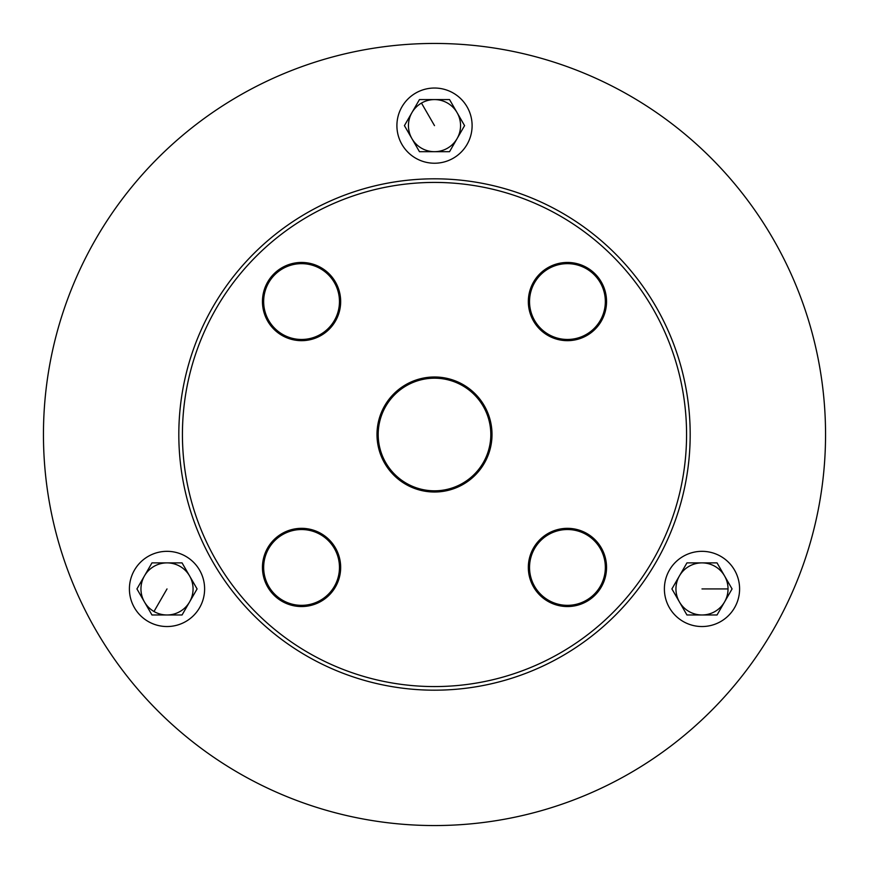 <?xml version="1.0" encoding="UTF-8"?>
<svg xmlns="http://www.w3.org/2000/svg" width="869" height="869" viewBox="0 0 869 869"><rect width="100%" height="100%" fill="white"/><g stroke="black" fill="none" stroke-linecap="round" stroke-linejoin="round"><path stroke-width="1.3" d="M43.45 434.5A391.05 391.05 0 0 0 630.025 773.16A391.05 391.05 0 0 0 630.025 95.84A391.05 391.05 0 0 0 43.45 434.5M148.208 621.498A37.606 37.606 0 0 1 148.208 556.366A37.606 37.606 0 0 1 204.617 588.932A37.606 37.606 0 0 1 148.208 621.498M151.966 614.98L136.933 588.932L151.966 562.884L182.055 562.884L197.089 588.932L182.055 614.98L151.966 614.98L182.055 614.98L197.089 588.932L182.055 562.884L151.966 562.884L136.933 588.932L151.966 614.98M189.572 601.956A26.048 26.048 0 0 0 180.035 566.371A26.048 26.048 0 0 0 144.45 575.908A26.048 26.048 0 0 0 153.987 611.494A26.048 26.048 0 0 0 189.572 601.956M415.697 93.07A37.606 37.606 0 0 1 472.106 125.636A37.606 37.606 0 0 1 415.697 158.191A37.606 37.606 0 0 1 415.697 93.07M419.455 99.577L449.545 99.577L464.578 125.636L449.545 151.684L419.455 151.684L404.422 125.636L419.455 99.577L404.422 125.636L419.455 151.684L449.545 151.684L464.578 125.636L449.545 99.577L419.455 99.577M411.939 138.66A26.048 26.048 0 0 0 447.524 148.186A26.048 26.048 0 0 0 457.061 112.601A26.048 26.048 0 0 0 421.476 103.074A26.048 26.048 0 0 0 411.939 138.66M739.595 588.932A37.606 37.606 0 0 1 683.186 621.498A37.606 37.606 0 0 1 683.186 556.366A37.606 37.606 0 0 1 739.595 588.932M732.067 588.932L717.034 614.98L686.944 614.98L671.911 588.932L686.944 562.884L717.034 562.884L732.067 588.932L717.034 562.884L686.944 562.884L671.911 588.932L686.944 614.98L717.034 614.98L732.067 588.932M701.989 562.884A26.048 26.048 0 0 0 675.941 588.932A26.048 26.048 0 0 0 701.989 614.98A26.048 26.048 0 0 0 728.037 588.932A26.048 26.048 0 0 0 701.989 562.884M615.295 615.295A255.682 255.682 0 0 0 500.674 187.53A255.682 255.682 0 0 0 187.53 500.674A255.682 255.682 0 0 0 615.295 615.295A255.682 255.682 0 0 0 500.674 187.53A255.682 255.682 0 0 0 187.53 500.674A255.682 255.682 0 0 0 615.295 615.295M328.363 594.244A37.899 37.899 0 0 1 264.947 577.244A37.899 37.899 0 0 1 311.374 530.829A37.899 37.899 0 0 1 328.363 594.244A37.899 37.899 0 0 0 311.374 530.829A37.899 37.899 0 0 0 264.947 577.244A37.899 37.899 0 0 0 328.363 594.244A37.899 37.899 0 0 0 311.374 530.829A37.899 37.899 0 0 0 264.947 577.244A37.899 37.899 0 0 0 328.363 594.244M594.244 540.637A37.899 37.899 0 0 1 577.244 604.053A37.899 37.899 0 0 1 530.829 557.626A37.899 37.899 0 0 1 594.244 540.637A37.899 37.899 0 0 0 530.829 557.626A37.899 37.899 0 0 0 577.244 604.053A37.899 37.899 0 0 0 594.244 540.637A37.899 37.899 0 0 0 530.829 557.626A37.899 37.899 0 0 0 577.244 604.053A37.899 37.899 0 0 0 594.244 540.637M274.756 328.363A37.899 37.899 0 0 1 291.756 264.947A37.899 37.899 0 0 1 338.171 311.374A37.899 37.899 0 0 1 274.756 328.363M474.322 474.322A56.311 56.311 0 0 1 380.111 449.077A56.311 56.311 0 0 1 449.077 380.111A56.311 56.311 0 0 1 474.322 474.322M540.637 274.756A37.899 37.899 0 0 1 604.053 291.756A37.899 37.899 0 0 1 557.626 338.171A37.899 37.899 0 0 1 540.637 274.756M153.987 611.494L167.011 588.932M421.476 103.074L434.5 125.636M728.037 588.932L701.989 588.932M612.743 612.743A252.075 252.075 0 0 1 191.017 499.74A252.075 252.075 0 0 1 499.74 191.017A252.075 252.075 0 0 1 612.743 612.743M329.21 595.091A39.105 39.105 0 0 0 311.678 529.666A39.105 39.105 0 0 0 263.785 577.559A39.105 39.105 0 0 0 329.21 595.091M273.909 329.21A39.105 39.105 0 0 0 339.334 311.678A39.105 39.105 0 0 0 291.441 263.785A39.105 39.105 0 0 0 273.909 329.21M539.79 273.909A39.105 39.105 0 0 0 557.322 339.334A39.105 39.105 0 0 0 605.215 291.441A39.105 39.105 0 0 0 539.79 273.909M475.169 475.169A57.517 57.517 0 0 0 449.382 378.949A57.517 57.517 0 0 0 378.949 449.382A57.517 57.517 0 0 0 475.169 475.169M595.091 539.79A39.105 39.105 0 0 0 529.666 557.322A39.105 39.105 0 0 0 577.559 605.215A39.105 39.105 0 0 0 595.091 539.79"/></g></svg>
